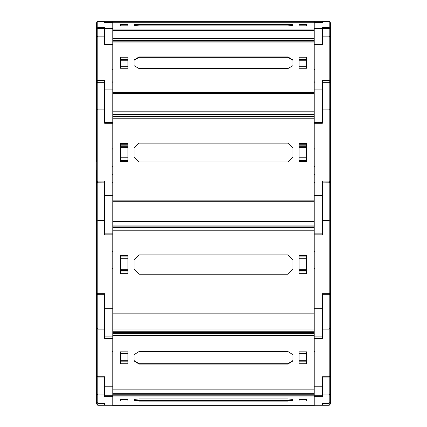<?xml version="1.0" encoding="UTF-8"?>
<svg xmlns="http://www.w3.org/2000/svg" width="427" height="427" viewBox="0 0 427 427"><rect width="100%" height="100%" fill="white"/><g stroke="black" fill="none" stroke-linecap="round" stroke-linejoin="round"><path stroke-width="0.64" d="M322.337 82.699L329.217 82.699L330.375 81.413L329.217 80.329L322.337 80.329L322.337 89.099L314.197 89.099L314.197 44.851L322.337 44.851L322.337 28.513L329.217 28.513L330.178 29.105L330.375 81.413L329.217 82.181L329.217 21.35L104.663 21.35L104.663 22.658L112.803 22.652L112.803 28.641L104.663 28.641L104.663 44.605L112.803 44.605M314.197 21.35L314.197 22.279L314.197 21.35L322.337 21.35L322.337 22.658L314.197 22.652L314.197 28.641L322.337 28.641L322.337 44.605L314.197 44.605M112.803 21.35L112.803 22.279L112.803 21.35L104.663 21.35L104.663 22.658L112.803 22.658M322.337 21.478L329.217 21.478L330.375 22.802L329.98 21.676L329.217 21.35L322.337 21.35L322.337 22.658L314.197 22.658M96.395 24.334L96.395 91.874M104.663 21.478L97.783 21.478L97.783 28.513L104.663 28.513L104.663 36.135L97.783 36.135L97.783 28.513L97.02 28.844L96.625 29.847L96.625 81.413L97.783 82.181L97.783 80.329L104.663 80.329L104.663 122.4L112.803 122.4M330.605 24.334L330.605 145.399M322.337 89.099L322.337 122.4L314.197 122.4M330.204 82.112L330.562 31.32L330.375 161.828M314.197 29.095L112.803 29.095L112.803 22.279L314.197 22.279L314.197 405.65L112.803 405.65L112.803 395.247L104.663 395.247L104.663 376.758L97.783 376.758L97.783 220.385L96.625 220.017L96.625 272.453M314.197 42.059L112.803 42.059L112.803 41.152L314.197 41.152M96.625 30.6L96.625 161.828M96.625 159.629L96.625 85.763M96.438 247.42L96.438 170.597L96.625 248.14L96.625 181.539L97.783 182.799L97.783 181.101L104.663 181.101L104.663 233.158L112.803 233.158M104.663 82.699L97.783 82.699L104.663 82.742L104.663 123.291L112.803 123.291L112.803 195.39L104.663 195.39M330.375 82.811L330.375 181.539L329.217 182.799L329.217 181.101L322.337 181.101L322.337 233.158L314.197 233.158M329.217 82.699L322.337 82.742L322.337 123.291L314.197 123.291L314.197 195.39L322.337 195.39M330.375 159.629L330.605 84.466M330.605 99.993L330.605 86.612M314.197 118.738L112.803 118.738L112.803 116.587L314.197 116.587M96.438 402.458L96.438 258.49L96.438 335.312L96.625 293.36L97.783 293.728L104.663 293.728L104.663 336.124L112.803 336.124M104.663 220.385L97.783 220.385L97.783 182.799L104.663 182.873L104.663 234.855L112.803 234.855L112.803 308.278L104.663 308.278M330.605 187.928L330.375 248.14L330.375 171.392M314.197 405.266L322.337 405.266L322.337 403.366L329.217 403.36L322.337 403.36L322.337 405.266L329.217 405.266L329.217 293.728L322.337 293.728L322.337 336.124L314.197 336.124M322.337 109.077L329.217 109.077L329.217 181.101L330.375 181.539L330.375 293.36L329.217 293.728L329.217 182.799L322.337 182.873L322.337 234.855L314.197 234.855L314.197 308.278L322.337 308.278M330.605 245.755L330.605 230.084M330.605 220.263L330.605 219.686M330.605 209.924L330.605 208.088M330.605 198.325L330.605 197.749M314.197 230.217L112.803 230.217L112.803 227.618L314.197 227.618M96.625 271.983L96.625 293.365L97.783 294.689L104.663 294.689L104.663 338.488L112.803 338.488L112.803 386.211L104.663 386.211M330.605 267.857L330.562 402.458M330.375 293.36L329.217 294.635L330.375 293.36L330.375 375.717L329.217 376.758L322.337 376.758L322.337 395.247L314.197 395.247M329.217 294.689L322.337 294.689L322.337 338.488L314.197 338.488L314.197 386.211L322.337 386.211M330.375 257.769L330.375 272.453M330.605 296.642L330.605 291.63M314.197 335.478L112.803 335.478L112.803 333.38L314.197 333.38M96.395 349.841L96.625 403.937L97.783 405.266L97.783 376.758L96.625 375.717L96.625 402.037L97.783 403.36L104.663 403.36L104.663 405.266L97.783 405.266M96.625 402.037L97.783 403.366L104.663 403.36L104.663 405.266L112.803 405.266M97.783 294.689L96.625 293.36L96.625 375.717L97.783 377.046L104.663 377.046L104.663 396.646L112.803 396.646L112.803 405.015L104.663 405.015M330.605 349.841L330.375 403.937L329.217 405.266M330.375 375.717L329.217 377.046L322.337 377.046L322.337 396.646L314.197 396.646L314.197 405.015L322.337 405.015M96.625 83.564L96.438 161.107M330.375 169.877L330.562 247.42M330.375 349.66L330.375 402.037L329.217 403.36L330.375 402.037M96.625 22.802L97.783 21.478L97.02 21.676L96.625 22.679L96.625 29.847M96.796 82.112L96.625 220.017M112.301 149.114L112.803 148.612M112.301 351.506L112.803 352.008M112.803 29.095L112.803 41.152M112.301 69.59L112.803 69.089M112.301 165.991L112.803 166.498M112.301 166.786L112.803 167.288M112.301 174.088L112.803 174.59M112.301 182.585L112.803 183.087M314.699 166.786L314.197 167.288M314.699 174.088L314.197 174.59M112.301 251.332L112.803 250.83M112.301 268.434L112.803 268.935M314.699 351.506L314.197 352.008M97.783 21.35L104.663 21.35L97.783 21.35M127.881 25.828L120.339 25.828L120.339 24.328L127.881 24.328L127.881 25.828L120.846 25.828M96.726 29.303L96.625 28.78L97.783 27.456L104.663 27.456L104.663 28.641M306.154 25.828L299.119 25.828L299.119 24.328L306.661 24.328L306.661 25.828L299.119 25.828M330.375 22.802L330.375 28.78L329.217 27.456L322.337 27.456L322.337 28.641M292.949 25.188L287.926 24.793L139.074 24.793L134.051 25.188M287.926 24.291L139.074 24.291L134.051 24.686L134.051 25.471L139.074 25.866L287.926 25.866L292.949 25.471L292.949 24.686L287.926 24.291L287.926 24.793M314.197 30.349L112.803 30.349M120.339 25.828L120.339 24.328M127.881 25.657L127.881 24.328M306.661 25.828L306.661 24.328M299.119 25.657L299.119 24.328M314.197 92.445L112.803 92.445L112.803 116.587M104.663 36.135L104.663 44.851L112.803 44.851L112.803 89.099L104.663 89.099M120.846 60.847L120.339 60.847M127.881 68.288L120.339 68.288L120.339 57.229L127.881 57.229L127.881 68.288L127.881 66.644L120.846 66.644L120.846 68.288M127.881 60.266L120.846 60.266L120.846 66.644M306.154 60.847L306.661 60.847M299.119 60.266L306.154 60.266L306.154 66.644L299.119 66.644L299.119 68.288L299.119 57.229L306.661 57.229L306.661 68.288L299.119 68.288M306.154 66.644L306.154 68.288M112.803 38.361L314.197 38.361M292.949 60.26L287.926 57.346L139.074 57.346L134.051 60.26M287.926 56.94L139.074 56.94L134.051 59.849L134.051 65.667L139.074 68.582L287.926 68.582L292.949 65.667L292.949 59.849L287.926 56.94L287.926 57.346M112.803 42.059L112.803 92.445M314.197 93.47L112.803 93.47M120.339 59.278L127.881 59.278M306.661 59.278L299.119 59.278M314.197 200.845L112.803 200.845L112.803 227.618M127.881 160.99L120.339 160.99M127.881 145.815L120.339 145.815M127.881 160.515L120.846 160.515L120.846 157.771L127.881 157.771M127.881 146.29L120.846 146.29L120.846 157.771M127.881 147.374L120.846 147.374M299.119 160.99L306.661 160.99M299.119 145.815L306.661 145.815M299.119 146.29L306.154 146.29L306.154 160.515L299.119 160.515M299.119 147.374L306.154 147.374M299.119 157.771L306.154 157.771M112.803 111.201L314.197 111.201M292.949 147.891L287.926 143.152L139.074 143.152L134.051 147.891M287.926 142.986L139.074 142.986L134.051 147.726L134.051 157.211L139.074 161.956L287.926 161.956L292.949 157.211L292.949 147.726L287.926 143.152M120.339 143.456L127.881 143.456L127.881 161.481L120.339 161.481L120.339 143.456M112.803 118.738L112.803 200.845M306.661 161.481L299.119 161.481L299.119 143.456L306.661 143.456L306.661 161.481M314.197 201.256L112.803 201.256M120.339 144.289L127.881 144.289M306.661 144.289L299.119 144.289M314.197 313.829L112.803 313.829L112.803 333.38M127.881 271.076L120.339 271.076M127.881 255.624L120.339 255.624M127.881 270.595L120.846 270.595L120.846 269.336L127.881 269.336M127.881 256.104L120.846 256.104L120.846 269.336M127.881 258.751L120.846 258.751M299.119 271.076L306.661 271.076M299.119 255.624L306.661 255.624M299.119 256.104L306.154 256.104L306.154 270.595L299.119 270.595M299.119 258.751L306.154 258.751M299.119 269.336L306.154 269.336M112.803 221.624L314.197 221.624M287.926 254.908L139.074 254.908L134.051 259.739L134.051 269.4L139.074 274.23L287.926 274.23L292.949 269.4L292.949 259.739L287.926 254.908M134.051 269.261L139.074 274.091L287.926 274.091L292.949 269.261M120.339 255.394L127.881 255.394L127.881 273.744L120.339 273.744L120.339 255.394M112.803 230.217L112.803 313.829M306.661 273.744L299.119 273.744L299.119 255.394L306.661 255.394L306.661 273.744M127.881 273.05L120.339 273.05M299.119 273.05L306.661 273.05M314.197 389.824L112.803 389.824L112.803 395.247M120.846 359.902L120.339 359.902M127.881 360.281L120.846 360.281L120.846 353.401L127.881 353.401L127.881 351.837L127.881 363.767L120.339 363.767L120.339 351.837L127.881 351.837M120.846 351.837L120.846 353.401M306.154 359.902L306.661 359.902M299.119 351.837L306.661 351.837L306.661 363.767L299.119 363.767L299.119 351.837L299.119 353.401L306.154 353.401L306.154 360.281L299.119 360.281M306.154 351.837L306.154 353.401M112.803 328.982L314.197 328.982M287.926 351.528L139.074 351.528L134.051 354.666L134.051 360.943L139.074 364.082L287.926 364.082L292.949 360.943L292.949 354.666L287.926 351.528M134.051 360.548L139.074 363.692L287.926 363.692L292.949 360.548M112.803 335.478L112.803 389.824M127.881 361.808L120.339 361.808M299.119 361.808L306.661 361.808M127.881 398.989L127.881 401.081L120.339 401.081L120.339 398.989L127.881 398.989L127.881 399.587L120.846 399.587L120.846 398.989M299.119 398.989L306.661 398.989L306.661 401.081L299.119 401.081L299.119 398.989L299.119 399.587L306.154 399.587L306.154 398.989M112.803 393.689L314.197 393.689M287.926 398.935L139.074 398.935L134.051 399.485L134.051 400.585L139.074 401.134L287.926 401.134L292.949 400.585L292.949 399.485L287.926 398.935M134.051 400.088L139.074 400.638L287.926 400.638L292.949 400.088M120.339 398.989L120.339 401.081M127.881 399.587L127.881 401.081M306.661 398.989L306.661 401.081M299.119 399.587L299.119 401.081M135.637 30.397L291.331 30.397M96.625 28.78L97.004 28.86M330.274 29.303L330.375 28.78L329.996 28.86M139.074 24.793L139.074 24.291M97.783 82.699L96.625 81.413L97.783 80.329L97.783 36.135L96.625 37.218M104.663 109.077L97.783 109.077L97.783 82.181M330.375 109.52L329.217 109.077L329.217 82.181M322.337 36.135L329.217 36.135L330.375 37.218M112.803 40.453L314.197 40.453M314.197 41.083L112.803 41.083M112.803 30.589L314.197 30.589L112.803 30.584M139.074 57.346L139.074 56.94M97.783 182.873L96.625 181.539L97.783 181.101L97.783 109.077L96.625 109.52M112.803 114.612L314.197 114.612M314.197 116.117L112.803 116.117M112.803 93.641L314.197 93.641M112.803 93.791L314.197 93.791M322.337 220.385L329.217 220.385L330.375 220.017M112.803 225.093L314.197 225.093M314.197 226.913L112.803 226.913M104.663 329.084L97.783 329.084L96.625 328.043M322.337 329.084L329.217 329.084L330.375 328.043M112.803 331.24L314.197 331.24M314.197 332.702L112.803 332.702M287.926 363.692L287.926 364.082M139.074 363.692L139.074 364.082M104.663 394.996L97.783 394.996L96.625 393.678M322.337 394.996L329.217 394.996L330.375 393.678M314.197 396.117L112.803 396.117M112.803 395.178L314.197 395.178M112.803 394.084L314.197 394.084M314.197 394.745L112.803 394.745M287.926 400.638L287.926 401.134M139.074 400.638L139.074 401.134M112.803 22.263L314.197 22.263M97.783 82.742L96.625 81.413M112.301 81.893L112.803 82.395M329.217 82.742L330.375 81.413M314.699 69.59L314.197 69.089M314.699 81.893L314.197 82.395M329.217 182.873L330.375 181.539M314.699 149.114L314.197 148.612M314.699 165.991L314.197 166.498M314.699 182.585L314.197 183.087M112.803 93.598L314.197 93.598M96.438 170.597L96.625 169.877M314.699 268.434L314.197 268.935M314.699 251.332L314.197 250.83M96.438 258.49L96.625 257.769"/></g></svg>
